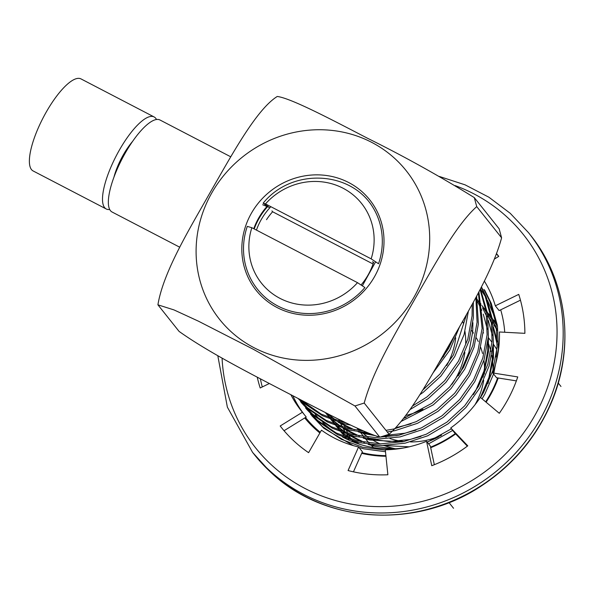 <?xml version="1.0" encoding="UTF-8"?>
<svg xmlns="http://www.w3.org/2000/svg" width="594" height="594" viewBox="0 0 594 594"><rect width="100%" height="100%" fill="white"/><g stroke="black" fill="none" stroke-linecap="round" stroke-linejoin="round"><path stroke-width="0.89" d="M310.565 414.181L322.572 426.67L341.246 439.248L362.563 447.208L385.343 450.126M427.279 442.211L451.403 428.794M480.561 397.542L483.509 392.575L492.82 370.634L497.104 347.416L496.139 324.079L489.968 301.774L483.924 289.412M311.865 415.807L323.871 428.296L353.185 445.559M359.006 447.512L363.862 448.841L385.506 451.737M428.578 443.844L452.702 430.427M482.083 398.826L484.808 394.201L493.577 373.997M493.852 373.129L498.403 349.049L497.438 325.712L491.268 303.408L484.667 290.102M305.561 407.892L317.567 420.381L336.234 432.967L357.558 440.926L380.457 443.844L403.764 441.572L426.314 434.207L446.955 422.104L464.649 405.865L478.504 386.286L487.815 364.345L492.099 341.134L491.134 317.79L484.964 295.493L481.207 287.31M306.86 409.526L318.867 422.015L337.533 434.6L358.858 442.56L381.756 445.478L405.063 443.198L427.606 435.833L448.255 423.73L465.948 407.491L479.804 387.919L489.114 365.978L493.399 342.76L492.433 319.423L486.263 297.119L481.779 287.563M300.557 401.611L312.563 414.1L331.229 426.685L352.554 434.637L375.453 437.563L398.76 435.283L421.302 427.918L441.951 415.815L459.645 399.576L473.5 380.004L482.803 358.063L487.095 334.845L486.152 311.672L480.078 289.501M301.856 403.237L313.855 415.733L332.529 428.311L353.853 436.271L376.752 439.189L400.059 436.917L422.601 429.551L443.25 417.448L460.944 401.21L474.799 381.638L484.103 359.697L488.387 336.479L487.429 313.142L480.42 288.84M298.27 398.581L307.551 407.818L326.225 420.396L347.549 428.356L363.387 430.94M385.959 430.346L393.755 429.002L416.297 421.636L436.946 409.533L454.64 393.295L468.495 373.723L477.799 351.782L482.083 328.564L478.37 292.783M298.099 398.492L308.85 409.444L327.524 422.03L348.849 429.989L367.671 432.774M387.258 431.972L395.055 430.635L417.597 423.27L438.246 411.167L455.94 394.928L469.795 375.349L479.098 353.408L483.382 330.197L478.875 291.81M300.594 399.792L321.22 414.115L342.545 422.074L346.02 422.861M403.437 418.54L431.935 403.252L449.636 387.013L463.491 367.434L472.794 345.493L477.079 322.282L475.883 297.483M299.643 399.294L303.846 403.163L322.52 415.748L343.844 423.7L350.787 425.156M401.202 421.376L433.234 404.878L450.935 388.639L464.79 369.067L474.094 347.126L478.378 323.908L476.618 296.102M412.385 406.096L426.93 396.963L444.631 380.724L458.486 361.152L467.79 339.211L472.074 315.993L472.252 304.195M306.667 402.947L329.284 414.553M409.986 409.585L428.229 398.596L445.931 382.358L459.786 362.786L469.089 340.845L473.373 317.627L473.336 302.205M422.676 390.124L439.939 374.086L453.482 354.87L466.639 314.323M419.772 394.765L423.225 392.315L440.926 376.076L454.781 356.497L464.085 334.556L468.376 311.211M438.535 363.469L448.47 348.581L454.952 334.838M432.989 372.987L449.769 350.215L459.459 326.975M496.792 329.076A91.639 86.59 -38.5 0 0 493.859 325.156L496.762 328.801M338.736 419.29A91.639 86.59 -38.5 0 0 339.59 421.295M340.251 422.75A91.639 86.59 -38.5 0 0 342.33 426.923M343.139 428.4A91.639 86.59 -38.5 0 0 345.73 432.699M346.748 434.236A91.639 86.59 -38.5 0 0 350.037 438.758M359.288 429.113A79.537 75.156 -38.5 0 0 360.12 430.613M365.206 438.379L366.312 439.76A79.537 75.156 -38.5 0 0 369.104 443.057M370.649 444.72A79.537 75.156 -38.5 0 0 373.574 447.594M496.747 349.495A79.537 75.156 -38.5 0 0 493.295 344.075M492.003 342.307A79.537 75.156 -38.5 0 0 490.733 340.659L488.305 337.607M342.924 421.346A91.639 86.59 -38.5 0 0 343.213 422.237M343.711 423.671A91.639 86.59 -38.5 0 0 345.3 427.777M345.916 429.217A91.639 86.59 -38.5 0 0 347.884 433.368M348.648 434.838A91.639 86.59 -38.5 0 0 351.091 439.1M352.049 440.622A91.639 86.59 -38.5 0 0 352.858 441.862M379.826 437.184C358.858 430.784 317.857 408.635 283.939 391.119C250.141 373.463 208.115 352.086 179.076 331.4L157.915 304.826C163.305 271.696 190.169 227.777 210.387 192.085C230.999 156.467 256.118 109.608 277.25 96.473C291.186 98.136 334.132 120.961 367.523 138.254C403.72 156.155 439.315 175.935 474.287 197.602L499.153 228.816L501.596 237.815C492.768 270.767 469.312 309.459 450.683 342.278C431.444 375.438 409.949 415.592 389.085 434.273L379.826 437.184L354.96 405.962L253.244 349.235L198.381 321.154L173.938 309.897L157.915 304.826M501.596 237.815L476.73 206.601C456.214 224.874 434.266 265.459 415.444 298.032C396.495 331.556 373.255 369.527 364.219 403.051L389.085 434.273M383.546 436.048A70.894 66.988 -38.5 0 0 386.182 437.162M389.983 438.543A70.894 66.988 -38.5 0 0 403.935 441.535M410.476 441.921A70.894 66.988 -38.5 0 0 441.513 435.246M474.962 404.804A70.894 66.988 -38.5 0 0 483.687 380.279M484.385 374.049A70.894 66.988 -38.5 0 0 483.895 360.395M482.543 353.482A70.894 66.988 -38.5 0 0 480.709 347.445M478.267 341.55A70.894 66.988 -38.5 0 0 476.425 337.964M473.448 333.13A70.894 66.988 -38.5 0 0 471.636 330.598M373.663 262.177A63.113 59.638 141.5 0 1 368.05 275.037A63.113 59.638 141.5 0 1 361.041 285.001M256.437 230.093A63.113 59.638 141.5 0 1 270.864 206.697M354.96 405.962L364.219 403.051M476.73 206.601L474.287 197.602M230.754 156.809L159.964 119.988A51.871 15.644 117.5 0 0 123.767 155.732A51.871 15.644 117.5 0 0 110.454 210.655A51.871 15.644 117.5 0 0 112.088 212.021L179.759 247.223M254.202 228.935A65.704 62.088 141.5 0 1 267.515 206.705M357.737 428.408A79.537 75.156 -38.5 0 0 359.986 430.598M361.865 432.298A79.537 75.156 -38.5 0 0 368.191 437.206M370.827 438.936A79.537 75.156 -38.5 0 0 380.041 443.837M384.066 445.485A79.537 75.156 -38.5 0 0 395.448 448.745M492.99 370.055A79.537 75.156 -38.5 0 0 491.721 355.405M490.852 351.403A79.537 75.156 -38.5 0 0 487.852 341.996M483.531 332.996A79.537 75.156 -38.5 0 0 483.204 332.417M495.931 322.809L493.807 320.099L495.945 322.898M496.176 324.302L492.255 318.332M490.926 316.528L488.803 313.81L490.941 316.617M496.807 329.165L492.597 320.485M491.171 318.02L487.251 312.043M485.922 310.239L484.578 308.501M334.459 424.153L333.063 422.445L334.415 424.131M335.81 425.801L340.548 430.858M342.545 432.759L349.732 438.654M352.999 440.926L357.024 443.414M497.349 341.81L493.31 326.73M491.802 322.876L487.592 314.204M486.167 311.731L482.246 305.762M480.917 303.957L479.566 302.22M329.455 417.864L328.059 416.156L329.41 417.849M330.806 419.52L335.543 424.576M337.541 426.477L344.728 432.373M347.995 434.637L361.219 441.75M368.176 444.386L374.747 446.272L394.045 448.812M488.068 383.442L493.495 357.863L493.362 343.198M492.344 335.528L488.305 320.441M486.79 316.595L482.588 307.922M481.162 305.45L477.242 299.48M325.802 413.238L330.539 418.295M332.536 420.188L339.723 426.084M342.99 428.356L356.214 435.469M363.172 438.105L369.743 439.991L402.205 441.884M483.063 377.16L488.491 351.574L488.357 336.917M487.34 329.247L483.293 314.159M481.786 310.313L477.576 301.633M476.158 299.168L475.527 298.136M327.532 413.907L334.719 419.802M337.986 422.067L351.21 429.187M358.167 431.816L364.738 433.702L374.784 435.558M383.011 436.211L397.2 435.602M339.285 419.557L345.196 422.46M496.25 324.777L492.285 318.495M338.068 428.727L339.464 430.435M340.934 432.135L345.946 437.295M348.077 439.241L349.435 440.414M496.926 330.42L492.686 321.109M491.238 318.488L487.28 312.214M485.937 310.328L484.57 308.501M335.929 425.853L340.934 431.014M343.072 432.959L350.846 439.018M354.44 441.357L359.519 444.245M497.156 344.572L493.428 328.334M491.921 324.138L487.681 314.827M486.234 312.206L482.276 305.932M480.932 304.046L478.794 301.247M330.925 419.564L335.929 424.725M338.068 426.67L345.842 432.736M349.435 435.075L364.382 442.352M372.549 444.936L409.199 446.822M480.427 397.431L488.959 377.435L492.723 356.89L492.916 347.787M325.92 413.283L330.925 418.443M333.063 420.389L340.837 426.455M344.431 428.794L359.377 436.07M367.545 438.654L389.181 441.572L409.763 439.53L420.998 436.434M473.336 394.668L475.742 390.57L483.947 371.146L487.719 350.601L487.912 341.505M328.059 414.107L335.833 420.166M339.426 422.505L354.373 429.789M362.54 432.365L371.124 434.177M385.944 435.291L404.759 433.249L415.986 430.153M395.804 427.71L410.981 423.864M403.564 418.376L405.977 417.582M458.316 375.809L460.729 371.71L468.933 352.294L472.698 331.749L472.891 322.653M443.302 356.957L451.069 341.602M357.514 282.67L364.902 287.548A70.894 66.988 141.5 0 1 257.462 289.219A70.894 66.988 141.5 0 1 247.282 226.373L251.849 227.71L357.514 282.67A63.974 60.454 141.5 0 1 279.96 298.351A63.974 60.454 141.5 0 1 251.849 227.71M265.488 203.898L263.127 203.207C291.468 167.909 350.475 170.352 372.869 207.328A70.894 66.988 141.5 0 1 378.534 263.736L371.153 258.858L265.488 203.898A63.974 60.454 141.5 0 1 343.035 188.216A63.974 60.454 141.5 0 1 371.153 258.858M266.513 219.683A62.244 58.821 141.5 0 1 272.624 211.761L373.062 264.003M262.652 204.73L269.127 207.358L263.127 203.207M272.624 211.761L271.941 210.9M373.329 262.697L372.557 261.724M498.693 256.408A138.32 130.71 -38.5 0 0 496.458 253.876M520.455 300.178L499.131 310.595L495.322 305.821A112.385 106.2 -38.5 0 0 484.348 281.088M516.364 380.888L496.554 377.732L492.753 372.95A112.385 106.2 -38.5 0 0 499.45 331.987L524.888 333.338A138.32 130.71 -38.5 0 0 518.74 294.379L495.322 305.821M467.337 446.168L454.536 432.729L450.727 427.955A112.385 106.2 -38.5 0 0 480.353 397.371L499.302 413.298A138.32 130.71 -38.5 0 0 517.76 376.938L492.753 372.95M290.897 394.743A112.385 106.2 -38.5 0 0 301.559 411.197A112.385 106.2 -38.5 0 0 302.405 412.243L280.19 425.98A138.32 130.71 -38.5 0 0 281.266 427.353A138.32 130.71 -38.5 0 0 308.59 452.665L321.48 430.167A112.385 106.2 -38.5 0 0 358.576 446.978L348.069 470.552A138.32 130.71 -38.5 0 0 387.875 474.769L385.306 449.806A112.385 106.2 -38.5 0 0 426.544 441.29L430.353 446.072L434.333 464.708M358.576 446.978L362.385 451.752L353.437 471.836M302.405 412.243L306.214 417.025L284.051 430.724M292.857 395.767A112.385 106.2 -38.5 0 0 304.529 414.916M260.38 378.824A138.32 130.71 -38.5 0 0 262.288 386.954M257.239 377.175A138.32 130.71 -38.5 0 0 260.194 387.979L269.334 383.516M494.416 259.058L498.745 256.378A138.32 130.71 -38.5 0 0 497.668 255.004A138.32 130.71 -38.5 0 0 496.554 253.623M426.544 441.29L431.764 465.711A138.32 130.71 -38.5 0 0 467.775 445.842L450.727 427.955M280.19 425.98L282.365 428.712M455.672 433.924A114.115 107.833 141.5 0 1 430.702 447.705M385.974 456.266A114.115 107.833 141.5 0 1 361.679 453.326M319.862 432.981A114.115 107.833 141.5 0 1 304.729 417.938M500.69 309.83A114.115 107.833 141.5 0 1 504.729 332.269M498.225 377.999A114.115 107.833 141.5 0 1 486.1 402.197M305.821 417.916L305.479 417.478A113.254 107.017 -38.5 0 0 320.27 432.276M361.961 452.702A113.254 107.017 -38.5 0 0 385.907 455.65M430.583 447.156A113.254 107.017 -38.5 0 0 455.301 433.538M485.669 401.841A113.254 107.017 -38.5 0 0 497.631 377.903M496.851 347.594A103.742 98.032 141.5 0 1 495.975 356.979M438.617 436.872A103.742 98.032 141.5 0 1 427.116 442.01M403.942 447.928A103.742 98.032 141.5 0 1 342.448 436.946M334.377 431.986A103.742 98.032 141.5 0 1 322.683 422.483M320.263 420.084A103.742 98.032 141.5 0 1 315.28 414.53M560.974 386.464L558.234 383.026M453.541 508.278L448.997 502.576M495.752 321.77L493.8 315.08L487.533 300.416M485.424 296.636L480.605 289.256M292.931 395.804L293.451 397.007M405.769 415.451A74.347 70.255 -38.5 0 0 422.928 409.266M451.908 384.348A74.347 70.255 -38.5 0 0 464.872 352.435M465.681 343.481A74.347 70.255 -38.5 0 0 464.976 331.43M463.216 323.062A74.347 70.255 -38.5 0 0 462.704 321.295M446.718 365.518A74.347 70.255 -38.5 0 0 455.717 337.823M109.704 209.467A51.871 15.644 -62.5 0 1 106.237 208.977L33.116 170.946A51.871 15.644 -62.5 0 1 38.365 127.74A51.871 15.644 -62.5 0 1 72.973 80.116A51.871 15.644 -62.5 0 1 80.992 78.905L154.113 116.944A51.871 15.644 -62.5 0 1 156.497 119.498M106.237 208.977A51.871 15.644 -62.5 0 1 111.486 165.778A51.871 15.644 -62.5 0 1 146.094 118.154A51.871 15.644 -62.5 0 1 154.113 116.944M348.708 182.544A72.617 68.622 141.5 0 1 348.203 303.98A72.617 68.622 141.5 0 1 241.817 248.641A72.617 68.622 141.5 0 1 348.708 182.544M254.091 347.75A119.305 112.734 -38.5 0 0 429.7 239.167A119.305 112.734 -38.5 0 0 254.915 148.255A119.305 112.734 -38.5 0 0 254.091 347.75M253.772 228.712A65.704 62.088 141.5 0 1 267.508 205.873M222.074 358.115A171.176 161.754 -38.5 0 0 270.485 464.003A171.176 161.754 -38.5 0 0 528.14 426.395A171.176 161.754 -38.5 0 0 455.167 185.61M254.262 454.507A176.359 166.654 -38.5 0 0 269.624 471.176A176.359 166.654 -38.5 0 0 505.182 467.218A176.359 166.654 -38.5 0 0 530.167 234.756C568.087 281.37 575.757 350.245 549.339 407.202C534.541 439.345 512.251 465.34 482.469 485.179C416.706 529.952 323.633 523.834 269.683 471.235L252.576 452.383A176.359 166.654 -38.5 0 0 267.939 469.052A176.359 166.654 -38.5 0 0 503.489 465.095A176.359 166.654 -38.5 0 0 528.482 232.633L510.209 213.283L488.892 197.215L465.08 184.838L439.374 176.463M113.929 177.25A32.848 9.912 -62.5 0 1 115.845 171.02A32.848 9.912 -62.5 0 1 132.544 141.454M306.846 409.511L305.546 407.878M301.841 403.222L300.542 401.596M375.623 261.813L362.333 285.855M356.987 428.059L358.902 430.464M360.202 432.098L363.907 436.753M530.167 234.756L528.482 232.633M217.805 355.695L227.368 407.142L252.576 452.383"/></g></svg>
